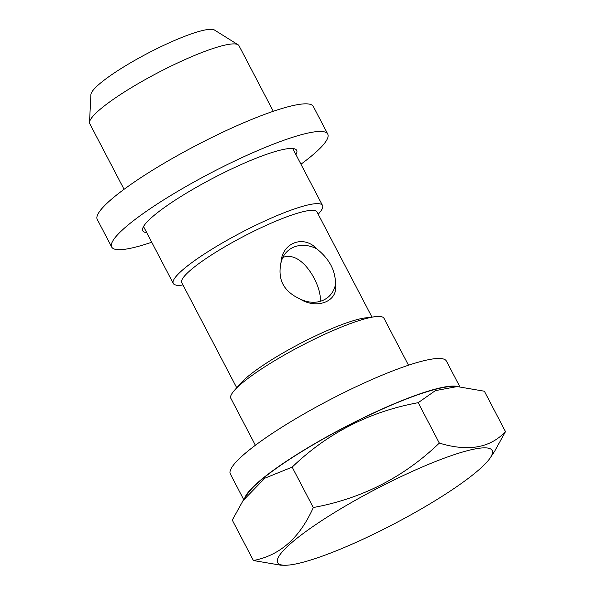 <?xml version="1.0" encoding="UTF-8"?>
<svg xmlns="http://www.w3.org/2000/svg" width="595" height="595" viewBox="0 0 595 595"><rect width="100%" height="100%" fill="white"/><g stroke="black" fill="none" stroke-linecap="round" stroke-linejoin="round"><path stroke-width="0.89" d="M273.284 111.295L239.004 45.726A84.193 13.64 152.4 0 0 238.074 44.759A84.193 13.64 152.4 0 0 158.077 72.642A84.193 13.64 152.4 0 0 89.518 122.414A84.193 13.64 152.4 0 0 89.785 123.738L124.065 189.307M318.199 214.237L318.905 213.441A84.193 13.64 152.4 0 0 322.512 205.461A84.193 13.64 152.4 0 0 241.585 232.377A84.193 13.64 152.4 0 0 173.286 283.473A84.193 13.64 152.4 0 0 181.906 285.065L182.963 284.938M408.505 365.218L383.991 318.325A86.387 13.997 152.4 0 0 375.155 316.689L365.337 317.901A76.301 12.361 152.4 0 0 299.806 343.739A76.301 12.361 152.4 0 0 241.183 382.808L234.586 390.179A86.387 13.997 152.4 0 0 230.882 398.375L255.396 445.261M375.155 316.689A86.387 13.997 152.4 0 0 300.958 345.948A86.387 13.997 152.4 0 0 234.586 390.179M335.468 284.641A30.695 25.347 -131.5 0 1 328.552 296.786A30.695 25.347 -131.5 0 1 299.664 298.772C316.629 309.906 338.421 301.412 335.468 284.641C335.736 270.933 329.496 258.996 316.748 248.829C303.487 234.423 281.733 242.886 280.944 262.968C277.493 279.486 283.733 291.424 299.664 298.772M479.644 469.143A121.03 19.605 152.4 0 0 490.325 457.734A121.03 19.605 152.4 0 0 394.329 479.83A121.03 19.605 152.4 0 0 277.322 561.568A121.03 19.605 152.4 0 0 284.67 565.25A121.03 19.605 152.4 0 0 378.353 531.878A121.03 19.605 152.4 0 0 479.644 469.143M494.646 451.218L505.482 431.628C490.057 448.028 468.005 451.843 439.318 443.082L418.196 402.681L435.369 390.632L457.198 386.579L453.085 386.497A121.03 19.605 152.4 0 0 343.754 427.82A121.03 19.605 152.4 0 0 247.431 494.014L243.087 500.514M505.482 431.628L484.36 391.22L457.198 386.579M238.074 44.759L214.438 30.01A70.017 11.342 152.4 0 0 147.91 53.208A70.017 11.342 152.4 0 0 90.901 94.598L89.518 122.414M439.318 443.082C403.983 477.108 361.968 498.588 313.282 507.528L292.16 467.127C327.503 433.101 369.51 411.621 418.196 402.681M313.282 507.528C299.895 537.776 279.94 555.44 253.403 560.527L280.557 565.153M253.403 560.527L232.281 520.119L243.11 500.536L264.864 478.187L292.16 467.127M371.964 317.083L317.016 211.976A76.301 12.361 152.4 0 0 243.667 236.371A76.301 12.361 152.4 0 0 181.78 282.677L236.728 387.784M280.944 262.968A30.695 25.347 -131.5 0 1 287.861 250.815A30.695 25.347 -131.5 0 1 294.175 246.962A30.695 25.347 -131.5 0 1 316.748 248.829M282.833 257.449C302.885 249.565 322.713 287.779 320.065 301.375M243.712 499.577L230.377 474.066A121.908 19.747 -27.6 0 1 242.991 455.264A121.908 19.747 -27.6 0 1 360.496 384.682A121.908 19.747 -27.6 0 1 446.436 361.106L459.809 386.676M244.805 497.941A121.908 19.747 -27.6 0 1 257.427 482.88A121.908 19.747 -27.6 0 1 366.007 416.5A121.908 19.747 -27.6 0 1 457.853 386.594M146.705 232.623A86.825 14.064 -27.6 0 1 142.785 230.793A86.825 14.064 -27.6 0 1 151.77 217.406A86.825 14.064 -27.6 0 1 235.456 167.136A86.825 14.064 -27.6 0 1 296.667 150.342A86.825 14.064 -27.6 0 1 295.931 154.611M151.732 242.232A121.908 19.747 -27.6 0 1 111.696 247.051L97.26 219.436A121.908 19.747 -27.6 0 1 109.882 200.641A121.908 19.747 -27.6 0 1 227.379 130.052A121.908 19.747 -27.6 0 1 313.327 106.483L327.756 134.091A121.908 19.747 -27.6 0 1 300.958 164.22M111.696 247.051A121.908 19.747 -27.6 0 1 124.31 228.249A121.908 19.747 -27.6 0 1 241.815 157.668A121.908 19.747 -27.6 0 1 327.756 134.091M322.512 205.461L292.747 148.519M173.286 283.473L143.521 226.531M490.325 457.734L494.676 451.233M284.67 565.25L280.557 565.176"/></g></svg>
